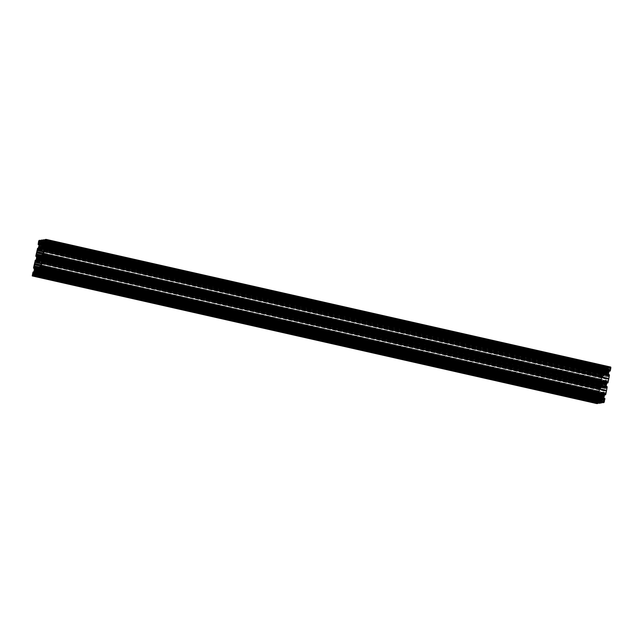 <?xml version="1.0" encoding="UTF-8"?>
<svg xmlns="http://www.w3.org/2000/svg" width="643" height="643" viewBox="0 0 643 643"><rect width="100%" height="100%" fill="white"/><g stroke="black" fill="none" stroke-linecap="round" stroke-linejoin="round"><path stroke-width="0.48" stroke-dasharray="3.21 2.41" d="M41.578 257.087L603.206 384.072L602.531 384.835L37.816 257.047M38.009 259.185L602.66 386.853L602.306 386.266L37.503 258.719M603.206 384.072L605.007 383.815L605.385 384.426L41.61 256.79L606.277 384.482A1.519 0.45 102.7 0 1 606.076 385.511L41.409 257.843M602.676 386.853L604.46 386.596L605.127 385.832L41.329 258.462M605.143 387.166L41.208 259.555M35.799 275.308L600.514 403.073L35.847 275.405M34.609 275.453L599.284 403.265M599.276 403.129L34.642 275.268L599.236 402.928L599.517 402.084L35.076 274.465M35.068 274.505L599.541 402.132L35.076 274.457M599.541 402.132L34.995 274.778M599.22 399.52L35.124 271.933L599.67 399.48L599.935 401.136L599.589 402.478L34.915 274.802L599.565 402.422M599.196 399.536L598.094 400.999L597.749 402.743L33.179 275.003M33.315 274.69L597.845 402.671M597.982 402.357L598.054 402.984M32.737 272.238L597.403 399.914L596.873 403.595M597.403 399.914L32.849 272.005M33.508 272.552L597.677 400.115L597.765 399.496L33.782 271.981L597.516 399.681M597.677 400.115L33.38 272.809M33.315 272.929L597.532 400.372M597.492 400.485L33.187 273.042L597.468 400.621M34.312 270.084L598.979 397.752L597.861 400.71M598.979 397.752L599.059 397.342L34.392 269.666M34.392 269.602L599.059 397.342M599.059 397.278L599.059 394.553L34.497 267.223M34.513 267.367L598.585 394.762M598.553 394.898L34.529 267.48M34.561 267.705L598.553 395.011M598.601 395.236L598.279 395.887L33.597 268.075M34.28 264.128L598.946 391.804L598.239 395.533L33.637 267.874L598.263 395.742M598.946 391.804L34.288 263.863M34.995 260.399L599.662 388.067L598.955 391.531M599.662 388.067L35.108 260.158M35.767 260.712L599.935 388.268L600.023 387.657L36.04 260.134L599.774 387.833M599.935 388.268L35.638 260.97M35.574 261.082L599.79 388.525M599.75 388.645L35.445 261.195L599.726 388.782M36.555 258.309L601.221 385.977L600.12 388.87M601.221 385.977L601.318 385.503L36.651 257.827M36.659 257.763L601.318 385.503M601.326 385.438L601.293 382.706L36.755 255.375M36.772 255.52L600.843 382.923M600.819 383.051L36.788 255.641M36.82 255.866L600.811 383.164M600.859 383.397L600.538 384.048L35.855 256.227M36.538 252.289L601.205 379.957L600.498 383.686L35.895 256.027L600.522 383.903M601.205 379.957L36.555 252.016M37.254 248.552L601.92 376.227L601.213 379.691M601.92 376.227L37.366 248.319M38.025 248.865L602.194 376.428L602.282 375.809L38.299 248.294L602.033 375.994M602.194 376.428L37.897 249.13M37.833 249.243L602.049 376.685M602.009 376.806L37.704 249.355L601.985 376.935M38.813 246.462L603.48 374.138L602.378 377.023M603.48 374.138L603.576 370.866L39.014 243.536M39.03 243.681L603.102 371.075M603.078 371.212L39.046 243.801M39.078 244.019L603.07 371.324M603.118 371.558L602.796 372.201L38.114 244.388M38.588 241.334L603.255 369.01L602.756 371.847L38.154 244.187L602.78 372.064M603.255 369.01L603.713 368.077L604.573 367.957L41.152 240.562L604.581 367.957L41.088 240.876L604.629 368.294L604.356 369.138L41.297 241.832L604.348 369.138L39.641 241.125M39.617 241.077L604.307 368.793M39.962 244.067L604.203 371.742L604.235 368.752M604.516 371.718L605.272 371.26L606.124 368.479L41.474 240.9M41.417 241.238L606.027 368.552M605.891 368.865L605.883 368.109L41.216 240.442M41.329 240.225L605.883 368.109M605.995 367.892L607.137 367.587L42.591 239.943L607.305 367.563L42.639 239.887M44.922 240.144L607.305 367.563M608.374 367.41L44.946 240.016L608.374 367.41M608.391 367.547L44.889 240.329L608.431 367.748L608.149 368.592L45.098 241.286L608.141 368.592L43.435 240.578L608.101 368.246M43.78 243.48L607.997 371.196L608.037 368.206M608.447 371.156L609.572 369.677L609.918 367.933L45.251 240.257M609.869 367.941L45.275 240.353M45.211 240.683L609.821 367.997M609.685 368.31L609.685 367.563L45.018 239.887M45.131 239.67L609.685 367.563M609.797 367.346L610.737 367.065M609.894 371.172L609.95 370.681L45.283 243.006M45.323 242.885L609.95 370.681M609.99 370.561L45.468 242.628M45.508 242.515L610.135 370.304M610.175 370.183L45.532 242.379L610.199 370.046M609.218 371.019L609.805 369.966M608.399 374.564L608.608 376.123L44.415 248.238M44.447 248.102L609.082 375.914M609.114 375.777L44.447 247.989M44.399 247.764L609.114 375.665M609.066 375.432L609.379 374.789M607.635 383.019L607.691 382.521L43.025 254.845M43.065 254.732L607.691 382.521M607.731 382.4L43.21 254.475M43.25 254.355L607.876 382.143M607.916 382.03L43.274 254.218L607.94 381.894M606.96 382.866L607.547 381.805M606.14 386.403L606.349 387.962L42.157 260.077M42.181 259.949L606.823 387.753M606.847 387.616L42.189 259.836M42.141 259.603L606.855 387.504M606.807 387.279L607.121 386.628M605.376 394.858L605.433 394.36L40.766 266.692M40.806 266.572L605.433 394.36M605.473 394.247L40.951 266.315M40.991 266.194L605.618 393.99M605.658 393.87L41.015 266.065L605.682 393.733M604.701 394.706L605.288 393.645M603.881 398.25L604.09 399.809L39.898 271.925M39.922 271.788L604.565 399.6M604.589 399.464L39.93 271.676M39.882 271.442L604.597 399.351M604.549 399.118L604.862 398.475M38.411 274.907L603.086 402.719M603.078 402.574L38.443 274.722L603.038 402.381L603.311 401.537L38.877 273.91L603.311 401.537M38.869 273.958L603.319 401.537M603.343 401.586L38.789 274.223L603.359 401.875M38.484 271.282L603.464 398.925L603.431 401.923M603.158 398.965L38.918 271.386L603.158 398.965M603.15 398.949L38.934 271.426M38.942 271.459L603.013 398.973M602.989 398.99L601.888 400.444L601.543 402.188L36.884 274.521L601.543 402.188M36.924 274.513L601.551 402.188M601.591 402.188L36.972 274.448M37.109 274.135L601.639 402.124M601.776 401.811L601.848 402.438M41.329 258.325L605.995 386.001L605.634 386.427A1.519 0.45 102.7 0 1 605.401 386.539A1.519 0.45 102.7 0 1 605.184 385.953M605.995 386.001L606.076 385.511M41.715 256.316L606.381 383.992L606.277 384.482M606.381 383.992L606.164 383.654A1.519 0.45 -77.3 0 0 606.068 383.582A1.519 0.45 -77.3 0 0 605.497 384.281M605.385 384.426L41.594 256.951M41.377 257.988L601.671 384.675L602.033 384.249A1.519 0.45 102.7 0 1 602.266 384.136A1.519 0.45 102.7 0 1 602.483 384.723M601.671 384.675L601.591 385.157A1.519 0.45 -77.3 0 0 601.39 386.194L37.511 258.695M37.278 259.161L601.285 386.684L601.39 386.194M601.285 386.684L601.502 387.022A1.519 0.45 -77.3 0 0 601.599 387.086A1.519 0.45 -77.3 0 0 602.169 386.387M602.282 386.25L39.408 258.984M35.92 274.577L600.385 402.389A1.816 0.539 -77.3 0 1 600.675 402.245A1.816 0.539 -77.3 0 1 600.787 402.333L36.498 274.601M36.683 274.231L601.165 402.277M601.35 401.907L601.591 400.621L36.924 272.954M37.061 272.528L601.727 400.195L601.591 400.621M601.727 400.195L602.411 398.797L37.744 271.121M38.21 268.983L602.877 396.659L602.411 398.797M602.877 396.659L39.263 269.264M38.21 270.703L602.788 398.467L602.933 397.487A1.519 0.45 102.7 0 1 603.046 396.739M602.877 398.371L38.588 270.695M39.07 270.173L603.737 397.84L603.375 398.266A1.519 0.45 102.7 0 1 603.142 398.387A1.519 0.45 102.7 0 1 603.046 398.314M603.737 397.84L603.817 397.358A1.519 0.45 -77.3 0 0 604.018 396.329L39.352 268.653M39.456 268.163L604.123 395.831L604.018 396.329M604.123 395.831L603.906 395.493A1.519 0.45 -77.3 0 0 603.809 395.429A1.519 0.45 -77.3 0 0 603.673 395.453L38.974 267.681M39.014 267.367L603.64 395.357M603.681 395.043L604.476 394.577L39.81 266.901M40.493 265.503L605.159 393.17L604.476 394.577M605.159 393.17L40.662 265.31M41.072 265.246L605.328 392.977M605.738 392.921L606.14 391.378A1.816 0.539 102.7 0 1 606.389 390.108L606.606 388.935L41.94 261.267M606.574 388.597L41.908 260.929L606.606 388.935M606.566 388.597L41.964 261.09L606.132 388.653L605.875 387.223M605.119 387.158L40.388 259.402M604.95 386.724L40.284 259.065L605.055 387.078M41.248 259.86L604.468 387.207L604.862 386.716M604.468 387.207L41.265 259.949M37.768 259.828L602.483 387.544L604.372 387.271M602.483 387.544L41.361 260.672L602.483 387.544M602.435 387.504L37.543 259.426L602.21 387.102M37.575 259.499L602.186 387.078M602.113 387.134L601.864 387.536L41.385 260.809L606.052 388.501M41.433 260.97L601.864 387.536M601.735 387.657L600.932 387.938L41.891 261.54M41.57 263.027L600.249 389.345L600.932 387.938M600.249 389.345L41.53 263.244M41.506 263.389L600.08 389.537M599.67 389.594L599.268 391.137A1.816 0.539 -77.3 0 1 599.019 392.407L598.802 393.58L39.496 267.118M39.022 267.319L598.802 393.58M599.356 394.014L599.533 395.292L35.317 267.721M39.344 268.734L599.533 395.292M600.184 395.365L39.36 268.565L600.184 395.365M600.192 395.541L38.275 268.83M38.09 269.602L599.413 396.514L599.774 396.088A1.519 0.45 102.7 0 1 600.007 395.975A1.519 0.45 102.7 0 1 600.032 395.984L600.104 395.863M599.413 396.514L599.332 397.004L35.518 269.521M35.228 271.049L599.027 398.523L599.131 398.033A1.519 0.45 102.7 0 1 599.332 397.004M599.027 398.523L599.244 398.869A1.519 0.45 -77.3 0 0 599.34 398.933A1.519 0.45 -77.3 0 0 599.573 398.821L34.907 271.145M35.172 271.185L599.573 398.821M599.726 398.829L600.023 397.904A1.519 0.45 -77.3 0 0 600.192 397.149L35.526 269.473M35.59 269.304L600.192 397.149M600.257 396.98L38.066 269.738L600.377 396.884M38.041 269.859L600.393 396.876M600.401 397.012L600.056 399.134L37.358 271.909M36.908 273.042L600.232 400.412L600.056 399.134M600.232 400.412L600.208 400.822L36.828 273.444M599.959 402.108L600.208 400.822M599.991 402.446L35.341 274.77L599.991 402.446M43.041 240.892L607.281 368.286A1.816 0.539 102.7 0 1 606.992 368.431A1.816 0.539 102.7 0 1 606.879 368.343L43.025 240.988M42.944 241.39L606.502 368.399M606.317 368.769L606.076 370.046L42.784 242.684M42.848 243.158L605.939 370.472L606.076 370.046M605.939 370.472L605.256 371.879L42.84 244.718M43.089 247.008L604.79 374.017L605.256 371.879M604.79 374.017L42.896 247.137L607.563 374.813L607.482 375.311L43.467 247.708M39.954 246.43L604.621 374.097L42.896 247.137M604.621 374.097L39.954 246.261M40.26 244.653L604.878 372.201L604.733 373.189A1.519 0.45 102.7 0 1 604.613 373.937M604.79 372.297L40.252 244.75M40.091 245.345L603.93 372.827L604.291 372.401A1.519 0.45 102.7 0 1 604.524 372.289A1.519 0.45 102.7 0 1 604.621 372.353M603.93 372.827L603.849 373.318A1.519 0.45 -77.3 0 0 603.648 374.347L42.792 247.539M43.539 248.222L603.544 374.837L603.648 374.347M603.544 374.837L603.761 375.182A1.519 0.45 -77.3 0 0 603.857 375.247A1.519 0.45 -77.3 0 0 603.994 375.223L43.587 248.608M43.636 248.937L604.026 375.319M603.986 375.633L603.19 376.099L44.15 249.693M43.828 251.18L602.507 377.497L603.19 376.099M602.507 377.497L43.788 251.405M43.764 251.55L602.338 377.69M601.928 377.754L601.526 379.29A1.816 0.539 102.7 0 1 601.277 380.568L601.06 381.733L41.755 255.271M36.434 254.403L601.06 381.733M36.426 254.403L605.802 383.14L41.136 255.464M41.152 255.448L601.615 382.167L41.289 255.343M601.615 382.167L601.792 383.445L37.575 255.874M602.716 383.943L38.138 256.284L601.792 383.445M38.532 255.793L603.198 383.469L602.804 383.959M603.198 383.469L605.167 383.132L41.064 255.584L605.481 383.59L605.802 383.14M605.931 383.019L606.735 382.73L42.068 255.062M42.751 253.655L607.418 381.331L606.735 382.73M607.418 381.331L42.92 253.463M43.33 253.406L607.587 381.138M607.997 381.082L608.399 379.539A1.816 0.539 -77.3 0 1 608.648 378.261L608.865 377.095L44.198 249.42M43.644 248.986L608.865 377.095M608.391 376.814L44.222 249.251L608.391 376.814M608.31 376.661L608.133 375.383M607.482 375.311L43.483 247.78L607.482 375.311M43.587 246.486L608.254 374.162L607.892 374.58A1.519 0.45 102.7 0 1 607.659 374.7A1.519 0.45 102.7 0 1 607.635 374.692L607.563 374.813M608.254 374.162L608.334 373.671L43.668 245.996M43.973 244.477L608.64 372.152L608.535 372.643A1.519 0.45 102.7 0 1 608.334 373.671M608.64 372.152L608.423 371.807A1.519 0.45 -77.3 0 0 608.326 371.742A1.519 0.45 -77.3 0 0 608.093 371.855L44.029 244.316M44.021 244.34L608.093 371.855M607.94 371.839L607.643 372.771A1.519 0.45 -77.3 0 0 607.474 373.527L43.66 246.044M43.62 246.221L607.474 373.527M607.41 373.696L43.603 246.341L607.273 373.8L607.611 371.541L42.944 243.866M42.768 242.588L607.434 370.264L607.611 371.541M607.434 370.264L607.458 369.846L42.792 242.178M607.707 368.568L607.458 369.846M607.675 368.23L43.017 240.562L607.675 368.23M604.251 401.626L604.484 400.412L39.818 272.745L604.074 400.332L603.648 402.116L38.982 274.448L603.648 402.116L604.251 401.626L39.585 273.958M604.484 400.412L39.81 272.6M604.074 400.332L39.802 272.6M46.023 240.088L610.665 367.997L45.999 240.321M610.223 367.659L46.015 240.257M45.307 241.752L609.958 369.42L610.151 367.812M45.291 241.744L609.958 369.42L45.693 241.696M45.774 241.535L610.36 369.363M610.44 369.211L610.665 367.997M32.777 275.341L597.443 403.016L32.865 275.124M597.443 403.016L32.849 275.188M33.058 273.588L597.693 401.248L597.516 402.864M597.693 401.248L33.106 273.741M33.09 273.91L597.307 401.304M597.226 401.465L597.001 402.679M38.926 242.668L603.592 370.344L603.801 369.91L604.018 368.552L39.352 240.884L604.018 368.552L603.415 369.042L39.279 241.495M38.901 242.676L603.182 370.255L603.415 369.042M603.182 370.255L38.532 242.724L603.592 370.344M40.171 271.161L604.838 398.837M38.966 270.631L603.52 398.282M39.536 267.793L604.066 395.437M41.474 263.71L606.14 391.378M41.723 262.432L606.389 390.108M38.435 271.185L603.102 398.861M38.443 274.698L603.11 402.365M39.03 270.502L602.829 397.977M36.121 274.657L600.787 402.333M35.719 274.714L600.385 402.389M42.43 259.322L607.096 386.998M41.224 258.791L605.786 386.443M44.054 244.107L608.583 371.75M44.688 247.483L609.355 375.15M43.483 246.952L608.045 374.596M43.981 250.593L608.648 378.261M43.732 251.863L608.399 379.539M43.7 243.593L608.366 371.268M45.09 239.879L609.757 367.555M43.684 240.08L608.35 367.756M43.893 244.798L607.723 372.281M43.057 240.707L607.281 368.286M42.534 240.016L607.201 367.692M42.213 240.667L606.879 368.343M41.795 255.946L606.325 383.59M34.384 269.867L599.051 397.543M32.809 272.23L597.476 399.906M34.417 271.25L599.083 398.925M33.645 267.85L598.311 395.517M38.178 269.136L599.622 396.08M40.22 266.065L599.019 392.407M41.232 264.964L599.268 391.137M34.634 271.732L599.3 399.407M34.65 275.244L599.316 402.92M35.277 270.719L599.943 398.395M36.643 258.028L601.309 385.704M35.068 260.383L599.734 388.059M36.675 259.41L601.342 387.078M38.901 246.189L603.568 373.856M38.162 244.163L602.829 371.839M40.228 244.887L604.147 372.393M37.326 248.544L601.993 376.219M38.934 247.563L603.6 375.239M43.491 253.117L601.526 379.29M42.478 254.218L601.277 380.568M39.898 244.139L604.565 371.815M39.89 240.635L604.557 368.302M41.289 240.426L605.955 368.101M40.171 245.023L604.838 372.699M35.904 256.002L600.57 383.678M602.033 384.249L37.768 256.661L601.88 384.233M41.393 257.915L602.587 384.803M40.413 258.197L605.079 385.872M41.152 259.41L605.778 387.07L41.128 259.402M40.027 270.824L604.693 398.499M604.549 399.006L39.882 271.33M39.954 270.976L604.621 398.652M39.424 272.134L604.09 399.809L39.448 272.134M39.826 272.077L604.492 399.753M39.802 272.085L604.01 399.649M603.881 398.708L39.906 271.193M603.817 397.358L39.151 269.682M39.729 273.211L603.865 400.766M604.042 402.06L39.376 274.392M40.702 267.046L605.368 394.722M41.007 265.921L605.666 393.596L41.007 265.921M40.967 266.282L605.119 393.837M603.761 394.85L39.094 267.175M39.641 267.094L604.307 394.77M603.906 395.493L39.528 267.89L603.938 395.517M39.255 267.834L603.673 395.453L39.528 267.906M605.923 392.551L41.256 264.876M38.459 274.031L603.126 401.706M38.355 274.569L603.021 402.237M38.532 273.878L603.198 401.553M38.837 274.095L603.504 401.762M603.729 400.589L39.062 272.913M603.624 399.239L38.958 271.563L602.732 399.03M39.086 272.503L603.753 400.179M38.837 271.274L603.423 398.925M603.375 398.266L38.709 270.599M603.632 401.979L39.352 274.392M38.717 274.256L603.383 401.923L38.717 274.256M38.403 275.011L601.856 402.405M38.379 274.448L601.961 401.875M601.824 401.746L37.157 274.079M38.403 274.312L601.936 401.73L38.403 274.312M601.76 400.87L38.934 273.621M36.997 274.408L601.535 402.052M39.014 273.179L601.888 400.444M602.395 399.416L39.022 272.029M37.881 270.695L602.547 398.371M602.933 397.487L39.086 269.996M42.285 258.984L606.952 386.652M606.807 387.166L42.141 259.491M42.213 259.137L606.879 386.805M606.373 387.962L41.707 260.294M606.269 387.809L42.06 260.238L606.751 387.906M606.14 386.869L42.165 259.354M605.634 386.427L40.967 258.751M39.295 269.104L603.046 396.57M604.549 386.531L39.882 258.864M39.794 258.928L604.46 386.596M41.899 255.255L606.566 382.923M45.219 243.359L609.885 371.035M610.191 369.91L45.524 242.234L610.183 369.91M45.484 242.596L609.636 370.159M608.535 372.643L43.869 244.967M45.782 241.471L609.918 369.026M610.617 367.603L45.974 239.935L610.625 367.603M44.544 247.137L609.21 374.813M609.066 375.319L44.399 247.651M44.471 247.29L609.138 374.965M608.632 376.123L43.965 248.447M608.527 375.97L44.319 248.399L609.009 376.067M608.399 375.022L44.431 247.507M43.411 247.563L608.037 375.231L43.386 247.555M43.009 247.025L607.659 374.7M607.892 374.58L43.226 246.912M44.938 240.048L609.604 367.716M44.841 240.578L609.508 368.254M609.869 367.193L45.203 239.517M609.636 368.375L45.203 240.755M45.195 240.795L609.524 368.391L45.195 240.795M609.709 369.251L45.042 241.575M45.267 240.402L609.934 368.077M44.906 242.001L609.572 369.677M609.066 370.714L44.399 243.038M608.471 371.132L43.804 243.464M607.836 370.89L44.078 243.424L608.736 371.099M608.423 371.807L44.054 244.203L608.463 371.831M45.139 241.077L608.342 368.415M44.865 240.458L608.439 367.884M45.106 241.246L608.262 368.576M43.451 240.723L607.957 368.359M607.731 369.532L44.785 242.25M44.6 242.628L607.707 369.95M43.37 243.528L608.037 371.196M608.318 371.172L43.748 243.52M43.419 240.53L608.077 368.198L43.419 240.522M43.459 240.868L608.125 368.543M42.92 244.276L607.587 371.951M42.599 245.988L607.265 373.655M607.643 372.771L43.828 245.288M42.615 239.903L607.281 367.579M42.96 255.207L607.627 382.874M43.266 254.081L607.924 381.749L43.266 254.081M43.226 254.443L607.378 381.998M603.295 383.397L38.628 255.729M606.164 383.654L41.795 256.043M608.182 380.704L43.515 253.037M42.808 247.459L607.474 375.126M40.694 256.734L605.36 384.401M605.055 383.863L40.388 256.187M605.007 383.815L40.34 256.147L604.991 383.815M40.887 255.866L605.553 383.533M41.048 255.609L605.232 383.172M41.932 261.315L601.101 387.745M601.591 385.157L40.356 258.269M32.922 271.852L597.588 399.52M597.331 400.067L32.664 272.391M32.15 275.091L596.817 402.759M33.725 272.102L597.781 399.641M597.717 399.994L33.565 272.439M32.817 273.09L597.484 400.766L32.809 273.09M598.537 399.48L33.87 271.812M33.364 272.841L598.03 400.517M34.135 270.952L598.802 398.628M598.963 397.824L34.296 270.148M599.131 398.033L35.285 270.542M33.082 273.974L597.749 401.65M597.05 403.073L32.383 275.397L597.042 403.073M34.601 268.436L598.287 395.887L34.601 268.436M34.609 268.372L598.456 395.863M598.223 395.389L33.557 267.713M598.858 392.077L34.192 264.402M598.601 395.349L34.577 267.826M34.609 268.203L598.529 395.71M599.035 394.553L34.409 266.885L599.059 394.553M599.139 394.706L34.473 267.03L598.657 394.609M599.268 395.646L34.601 267.978M34.553 268.798L599.22 396.474M599.614 395.445L34.947 267.769L599.63 395.445M38.218 268.951L600.032 395.984L38.218 268.951M599.774 396.088L38.186 269.112M599.252 393.854L39.062 267.199L599.276 393.862M34.208 264.337L598.874 392.013M34.601 275.558L598.062 402.952M34.577 274.995L598.159 402.422M598.03 402.301L33.364 274.625M34.609 274.866L598.143 402.285L34.609 274.866M597.958 401.425L35.132 274.167M33.195 274.955L597.733 402.598M35.212 273.725L598.094 400.999M598.601 399.962L35.228 272.584M599.831 399.785L35.164 272.11L598.93 399.576M599.244 398.869L34.786 271.242L599.204 398.837M33.131 275.059L597.797 402.735M34.658 274.585L599.324 402.253M34.561 275.116L599.228 402.783M34.738 274.424L599.405 402.1M35.044 274.641L599.71 402.317M599.935 401.136L35.269 273.468M35.293 273.05L599.959 400.726M35.035 271.82L599.63 399.472M599.348 399.504L34.682 271.828M599.63 402.47L34.963 274.794M37.543 271.531L600.08 398.724M600.023 397.904L35.357 270.229M35.18 260.005L599.847 387.681M599.589 388.227L34.923 260.552M35.984 260.262L600.04 387.793M599.975 388.155L35.823 260.592M599.734 388.919L35.068 261.251L599.742 388.919M600.795 387.641L36.129 259.965M35.622 261.002L600.289 388.677M36.394 259.113L601.06 386.789M601.237 385.913L36.571 258.237M37.069 259.386L601.47 386.998L37.045 259.394M599.485 389.963L41.457 263.791M34.28 263.927L598.946 391.603M39.368 258.984L602.306 386.266M602.612 386.813L38.09 259.169M37.222 255.93L601.888 383.598L37.206 255.93M39.119 244.75L602.804 372.201L39.119 244.75M39.127 244.686L602.973 372.176M602.74 371.702L38.074 244.035M603.118 371.67L39.094 244.139M39.127 244.517L603.046 372.024M603.552 370.866L38.926 243.207M38.99 243.359L603.174 370.923M38.99 243.351L603.656 371.019M603.785 371.967L39.119 244.292M603.584 373.591L38.918 245.923M39.07 245.112L603.737 372.787M603.849 373.318L40.035 245.835M38.91 245.988L603.576 373.655M39.046 240.41L603.713 368.077M39.135 242.234L603.801 369.91M603.624 368.608L39.368 241.029M37.447 248.166L602.113 375.834M601.848 376.38L37.181 248.712M38.242 248.415L602.298 375.954M602.234 376.308L38.082 248.753M37.334 249.404L602.001 377.079L37.326 249.404M603.054 375.801L38.387 248.126M37.881 249.162L602.547 376.83M38.66 247.274L603.327 374.941M603.496 374.073L38.829 246.398M603.906 375.825L44.222 249.275M44.19 249.476L603.359 375.906M603.761 375.182L39.311 247.555M39.327 247.547L603.729 375.15M604.002 375.215L43.579 248.503L603.994 375.223M601.744 378.124L43.716 251.952M36.547 252.088L601.213 379.756M41.337 241.623L604.541 368.969M41.064 241.004L604.645 368.431M41.305 241.792L604.468 369.122M39.649 241.27L604.163 368.905M603.938 370.087L40.991 242.797M604.042 371.437L40.284 243.97L604.934 371.646M40.806 243.175L603.914 370.497M39.577 244.075L604.243 371.742M604.291 372.401L40.228 244.87M604.034 368.696L39.368 241.021M41.128 240.691L604.589 368.093M39.657 241.414L604.324 369.09M41.144 240.595L605.81 368.27M41.039 241.125L605.706 368.801M606.076 367.74L41.409 240.064M605.843 368.921L41.401 241.302M605.722 368.937L41.393 241.342L605.73 368.937M605.907 369.797L41.24 242.13M41.465 240.948L606.132 368.624M41.112 242.556L605.778 370.223M605.272 371.26L40.605 243.584M40.011 244.01L604.677 371.686L39.987 244.027M41.474 240.828L606.076 368.487M42.751 245.152L605.119 372.305M604.733 373.189L40.067 245.513M600.538 384.048L36.86 256.597L600.546 384.048M36.868 256.533L600.715 384.016M600.482 383.549L35.815 255.874M601.117 380.238L36.45 252.562M600.859 383.509L36.836 255.986M36.868 256.364L600.787 383.863M601.293 382.706L36.667 255.046L601.318 382.714M601.398 382.866L36.731 255.191L600.916 382.762M601.526 383.807L36.86 256.131M36.812 256.951L601.478 384.627M36.466 252.498L601.133 380.166M603.118 384.136L41.57 257.168M602.612 383.598L38.355 256.018M38.893 270.687L603.56 398.355M39.496 267.665L604.163 395.341M39.143 267.753L603.809 395.429M38.476 270.711L603.142 398.387M603.464 398.925L38.797 271.258M38.99 270.59L603.464 398.226M38.612 270.679L603.005 398.29M38.122 270.799L602.788 398.467M36.281 274.633L600.675 402.245M41.16 258.84L605.827 386.515M606.349 387.962L41.682 260.286M40.734 258.864L605.401 386.539M41.248 258.751L605.73 386.379M41.337 258.357L605.135 385.84M604.918 386.684L40.252 259.008M44.013 243.978L608.68 371.654M43.419 247L608.085 374.676M608.608 376.123L43.941 248.447M43.507 246.904L607.989 374.539M43.66 244.067L608.326 371.742M607.997 371.196L43.33 243.52M44.013 244.38L607.997 371.903M43.234 244.091L607.9 371.767M43.033 240.916L606.992 368.431M41.755 255.826L606.421 383.493M41.401 255.914L606.068 383.582M41.787 256.059L606.196 383.678M34.32 271.346L598.987 399.022M597.709 401.256L33.042 273.58M34.915 268.324L599.581 396M35.341 268.3L600.007 395.975M38.17 269.176L599.678 396.136M34.674 271.258L599.34 398.933M599.67 399.48L35.003 271.804M35.188 271.145L599.67 398.773M35.1 271.233L599.766 398.909M36.579 259.507L601.245 387.174M36.932 259.418L601.599 387.086M602.66 386.853L37.993 259.185M39.44 244.645L604.107 372.313M603.576 370.866L38.91 243.191M38.837 247.659L603.504 375.335M39.191 247.571L603.857 375.247M39.858 244.613L604.524 372.289M604.203 371.742L39.536 244.075M40.212 244.935L604.203 372.45M40.252 244.766L604.661 372.385M40.212 244.533L604.878 372.201M42.591 239.943L607.137 367.587M37.173 256.485L601.84 384.16M37.599 256.461L602.266 384.136M37.784 256.734L601.936 384.289M41.377 257.956L602.531 384.835M602.748 383.992L38.082 256.316"/><path stroke-width="0.96" d="M37.35 256.589L37.366 256.573A1.519 0.45 102.7 0 1 37.599 256.461A1.519 0.45 102.7 0 1 37.816 257.047L41.393 257.915M37.045 259.394L36.836 259.346A1.519 0.45 -77.3 0 0 36.932 259.418A1.519 0.45 -77.3 0 0 37.503 258.719L39.368 258.984M41.329 258.462L40.517 258.277A1.519 0.45 102.7 0 0 40.734 258.864A1.519 0.45 102.7 0 0 40.967 258.751L41.409 257.843A1.519 0.45 102.7 0 0 41.61 256.806L41.53 256.002A1.519 0.45 -77.3 0 0 41.401 255.914A1.519 0.45 -77.3 0 0 40.83 256.613L40.364 256.155M40.517 258.277L38.009 259.185L37.64 258.599M39.006 267.777L39.239 267.818A1.519 0.45 -77.3 0 0 39.143 267.753A1.519 0.45 -77.3 0 0 39.006 267.777L41.072 265.246L41.474 263.71A1.816 0.539 102.7 0 1 41.723 262.432L41.908 260.929L37.198 259.86L37.519 259.41L41.361 260.672L37.816 259.868L40.252 259.008L41.152 259.41M39.086 269.996L38.267 269.811A1.519 0.45 102.7 0 1 38.387 269.063L36.121 274.657A1.816 0.539 -77.3 0 0 36.008 274.569A1.816 0.539 -77.3 0 0 35.719 274.714L35.413 271.049L37.543 271.531M34.577 271.193L34.577 271.193A1.519 0.45 -77.3 0 0 34.674 271.258A1.519 0.45 -77.3 0 0 34.907 271.145L35.357 270.229A1.519 0.45 -77.3 0 0 35.526 269.473L35.413 271.049M34.537 271.169L35.228 271.049M35.285 270.542L34.465 270.357L34.36 270.848M34.465 270.357A1.519 0.45 102.7 0 1 34.666 269.329L34.915 268.324L38.17 269.176M38.186 269.112L35.011 268.461M35.108 268.42A1.519 0.45 102.7 0 1 35.341 268.3A1.519 0.45 102.7 0 1 35.365 268.308L38.218 268.951L35.365 268.308L35.526 267.874L39.344 268.734M41.457 263.791L34.818 262.296L34.601 263.461A1.816 0.539 -77.3 0 1 34.352 264.739L34.167 266.242L34.69 266.339L34.947 267.769L39.36 268.557L35.526 267.874M34.818 262.296L36.434 260.077L41.932 261.315M37.198 259.86L36.434 260.077M40.453 259.491L41.224 259.659L40.453 259.491M41.385 260.833L41.128 259.402M38.998 267.785L39.536 267.793M38.588 270.695L38.379 270.647A1.519 0.45 102.7 0 0 38.476 270.711A1.519 0.45 102.7 0 0 38.709 270.599L39.151 269.682A1.519 0.45 -77.3 0 0 39.352 268.653L39.4 267.761M38.379 270.647L39.03 270.502M38.267 269.811L38.162 270.301M38.291 268.83L39.303 269.063L38.291 268.83M36.836 259.346L37.278 259.161M40.356 258.269L36.924 257.489A1.519 0.45 -77.3 0 0 36.723 258.518L36.619 259.008M36.924 257.489L37.173 256.485L37.784 256.734M37.865 257.16L41.377 257.956M41.57 257.168L38.451 256.469L37.921 257.128M38.451 256.469L40.324 256.147M40.469 258.164L41.337 258.357M43.828 245.288L42.977 245.096A1.519 0.45 -77.3 0 0 42.808 245.851L43.041 240.892L42.615 240.611A1.816 0.539 102.7 0 1 42.325 240.755A1.816 0.539 102.7 0 1 42.213 240.667L40.453 244.629L42.751 245.152M42.977 245.096L43.057 244.605L43.893 244.798M38.138 256.284L38.628 255.729L40.517 255.456L40.814 255.922L41.899 255.255L43.732 251.863A1.816 0.539 -77.3 0 1 43.981 250.593L44.166 249.082L43.644 248.986L43.386 247.555L42.816 247.635L43.483 247.788L42.816 247.635L43.009 247.025A1.519 0.45 102.7 0 1 42.968 247.016L43.009 247.025A1.519 0.45 102.7 0 0 43.226 246.912L43.668 245.996A1.519 0.45 102.7 0 0 43.869 244.967L43.756 244.131A1.519 0.45 -77.3 0 0 43.66 244.067A1.519 0.45 -77.3 0 0 43.427 244.179L43.057 244.605M38.05 256.276L37.125 255.777L36.948 254.499L41.152 255.448M43.716 251.952L37.077 250.448L36.86 251.622A1.816 0.539 102.7 0 1 36.611 252.892L36.426 254.403L36.948 254.499M37.077 250.448L38.693 248.23L44.19 249.476M44.222 249.275L38.693 248.23M39.239 248.15L39.336 247.547L43.579 248.511L39.336 247.547A1.519 0.45 -77.3 0 1 39.191 247.571A1.519 0.45 -77.3 0 1 39.094 247.507L43.539 248.222M40.035 245.835L39.183 245.642A1.519 0.45 -77.3 0 0 38.982 246.671L38.877 247.169M39.183 245.642L39.44 244.645L40.212 244.935M40.228 244.87L39.536 244.774M40.228 244.887L39.609 244.75A1.519 0.45 102.7 0 1 39.858 244.613A1.519 0.45 102.7 0 1 39.954 244.686L40.067 245.513A1.519 0.45 102.7 0 1 39.954 246.261L40.453 244.629M600.409 403.057L599.292 403.265L34.626 275.59L35.799 275.308L600.53 403.089L35.863 275.413L37.19 274.73L38.403 275.011M38.934 273.621L37.093 273.203L37.19 274.73M37.093 273.203L37.222 272.777L39.014 273.179M39.022 272.029L37.728 271.74L37.222 272.777M37.728 271.74L38.837 271.274M38.757 271.258L38.066 271.354M38.958 271.563L38.765 274.248M40.252 271.161L604.91 398.829L603.954 402.59L38.419 275.043L38.693 274.207M603.086 402.719L38.419 275.043L39.287 274.923L39.745 273.99L604.412 401.666M604.926 398.965L40.26 271.298L39.745 273.99M40.26 271.298L40.204 270.799L604.886 398.612L40.22 270.936M39.906 271.193L39.215 271.033L39.424 272.134L40.196 270.799L604.87 398.475M39.215 271.033L39.263 270.213L603.881 398.25M39.416 269.409L604.082 397.077L39.416 269.409L39.263 270.213M39.504 268.927L604.187 396.538L39.504 268.927L39.424 269.345M39.52 268.862L39.673 268.059L604.34 395.726L604.701 394.706M604.613 394.874L39.946 267.199L39.673 268.059M39.946 267.199L40.453 266.17L40.967 266.282M41.08 266.773L605.819 394.288L41.152 266.62L40.718 267.191L41.015 266.065L40.453 266.17M41.152 266.62L41.795 263.043L606.55 390.438L41.795 263.043M42.518 259.45L607.185 387.126L42.518 259.45L41.883 262.762M607.169 386.982L42.462 258.952L42.084 260.238L41.602 260.134L42.06 260.238M42.165 259.354L41.474 259.193L41.602 260.134M41.474 259.193L41.522 258.373L606.14 386.403M41.763 257.087L606.445 384.691L41.763 257.087L41.522 258.373M41.779 257.023L41.94 256.211L606.606 383.887L606.96 382.866M606.871 383.035L42.205 255.359L41.94 256.211M42.205 255.359L42.711 254.323L43.226 254.443M43.338 254.933L608.077 382.448L43.411 254.773L42.977 255.343L43.274 254.218L42.711 254.323M43.411 254.773L44.054 251.196L608.808 378.598L44.054 251.196M44.777 247.611L609.443 375.287L44.777 247.611L44.142 250.923M609.427 375.142L44.737 247.258M44.431 247.507L43.732 247.354L43.941 248.447L44.713 247.113L609.387 374.789M43.732 247.354L43.78 246.526L608.399 374.564M44.021 245.248L608.704 372.852L44.037 245.176L43.78 246.526M44.037 245.176L44.198 244.372L608.865 372.048L609.218 371.019M609.13 371.188L44.463 243.52L44.198 244.372M44.463 243.52L44.97 242.483L45.484 242.596M45.597 243.086L610.336 370.609L45.669 242.933L45.235 243.504L45.532 242.379L44.97 242.483M45.669 242.933L46.183 240.241L610.85 367.909L610.77 367.065L46.127 239.405M45.203 240.755L45.203 239.517L46.103 239.397L46.183 240.241M44.97 240.699L44.399 243.038L43.169 243.215L44.07 243.424M43.169 243.215L43.041 242.274L44.6 242.628M44.785 242.25L43.065 241.864L43.041 242.274M43.065 241.864L43.451 240.723M41.401 241.302L41.409 240.064L44.946 240.016L43.708 239.735L43.483 240.916L45.098 241.286L43.29 240.683M41.176 241.254L40.605 243.584L39.376 243.761L39.962 244.067M39.85 244.051L40.268 243.97M39.376 243.761L39.247 242.821L40.806 243.175M40.991 242.797L39.271 242.411L39.247 242.821M39.271 242.411L39.649 241.27M39.681 241.463L41.297 241.832L39.496 241.238M39.689 241.463L41.305 241.792M39.094 244.139L38.138 244.525L38.588 241.334L39.046 240.41L41.152 240.562L39.914 240.281L39.802 241.446M38.451 243.994L38.508 243.247L38.99 243.359M38.926 243.207L38.508 243.247M38.91 243.191L38.901 246.189L37.881 249.162L37.342 249.13L37.833 249.243M38.082 248.753L37.342 249.13M37.567 248.64L38.242 248.415M36.836 255.986L35.879 256.372L35.815 255.874L37.632 248.278M36.193 255.834L36.249 255.094L36.731 255.199L36.249 255.094M35.823 260.592L35.06 261.106L35.622 261.002L36.394 259.113L36.731 255.191M35.309 260.479L35.984 260.262M33.613 268.211L34.601 268.436L33.557 267.713L35.373 260.126M34.577 267.826L33.621 268.211M33.934 267.681L33.991 266.933L34.473 267.038L33.991 266.933M33.565 272.439L32.801 272.954L33.364 272.841L34.135 270.952L34.473 267.03M33.05 272.319L33.725 272.102M33.131 275.807L597.869 403.33L32.23 275.935L33.114 271.965M33.203 275.654L34.601 275.558M35.132 274.167L33.291 273.749L33.396 275.284M33.291 273.749L33.428 273.323L35.212 273.725M35.228 272.584L33.934 272.286L33.428 273.323M33.934 272.286L35.035 271.82M34.963 271.804L34.553 271.844M35.164 272.11L35.068 274.505M35.076 274.457L34.626 275.59L599.292 403.265M39.585 273.958L38.966 274.304L39.802 272.6L39.585 273.958M46.015 240.257L45.484 240.136L45.251 241.35L45.693 241.696L45.999 240.321L45.557 239.984L46.023 240.088M32.335 275.003L32.777 275.341L33.042 273.58L32.335 275.003L32.865 275.124M38.749 241.374L39.368 241.021L38.532 242.724L38.749 241.374L39.279 241.495M598.054 402.984L33.315 275.437M597.797 403.482L596.873 403.595M610.336 370.609L610.85 367.909M610.263 370.762L45.484 243.319M609.902 371.172L45.235 243.504L610.151 370.995M608.704 372.852L608.865 372.048M608.688 372.916L608.608 373.334L43.941 245.658M43.941 245.722L608.608 373.334M608.608 373.398L608.447 374.202M609.443 375.287L608.808 378.598M608.72 378.872L44.045 251.469M608.077 382.448L608.712 379.137M608.005 382.601L43.226 255.167M607.643 383.019L42.977 255.343L607.892 382.842M606.445 384.691L606.606 383.887M606.429 384.763L606.349 385.173L41.682 257.497M41.674 257.562L606.349 385.173M606.341 385.237L606.188 386.049M607.129 386.628L42.478 259.097M607.185 387.126L606.55 390.438M606.462 390.711L41.787 263.308M605.819 394.288L606.445 390.984M605.746 394.448L40.967 267.006M605.385 394.858L40.718 267.191L605.634 394.681M604.187 396.538L604.34 395.726M604.171 396.602L604.09 397.012M604.082 397.077L603.93 397.888M601.848 402.438L37.117 274.891M37.005 275.108L601.784 402.558M601.671 402.775L600.53 403.089M39.432 269.144L604.098 396.811M41.007 266.781L605.674 394.456M37.045 274.899L601.711 402.574M41.691 257.296L606.357 384.972M43.949 245.457L608.616 373.133M45.524 243.094L610.191 370.77M43.411 244.203L44.021 244.34M42.615 240.611L43.057 240.707M43.266 254.941L607.932 382.617M34.746 268.838L38.09 269.602M35.092 268.436L38.178 269.136M34.352 264.739L40.22 266.065M34.601 263.461L41.232 264.964M33.243 275.445L597.91 403.121M39.263 245.16L40.091 245.345M36.86 251.622L43.491 253.117M36.611 252.892L42.478 254.218M37.005 256.999L41.377 257.988M41.61 256.79L40.83 256.613M39.344 271.981L39.802 272.085M39.408 272.656L39.818 272.753M39.287 274.923L603.954 402.59M39.199 273.09L39.729 273.211M40.887 267.166L605.553 394.834M41.787 263.244L606.453 390.912M37.294 274.199L38.379 274.448M601.591 402.936L36.924 275.26M38.934 271.426L38.347 271.298L38.942 271.459M39.263 269.264L38.387 269.063M41.265 259.949L39.705 259.603M41.964 261.09L41.482 260.986L41.964 261.098M41.867 262.834L606.534 390.502M38.379 268.903L39.295 269.104M39.802 259.531L41.248 259.86M45.412 243.48L610.078 371.148M45.251 241.35L45.782 241.471M43.861 248.294L44.319 248.399M44.126 250.987L608.792 378.663M44.029 244.316L43.427 244.179M43.676 240.747L45.139 241.077M43.772 240.217L44.865 240.458M43.595 240.9L45.106 241.246M43.724 239.871L44.922 240.144M44.889 240.329L43.764 240.072L44.889 240.329M43.66 246.044L42.808 245.851M43.153 255.319L607.82 382.995M44.054 251.397L608.72 379.073M42.743 246.02L43.62 246.221M42.607 246.124L43.595 246.349L42.623 246.116M38.54 256.404L41.578 257.087M40.565 255.496L41.048 255.609M37.069 259.981L41.433 260.97M37.511 258.695L36.723 258.518M35.518 269.521L34.666 269.329M32.56 273.789L33.09 273.91M33.106 273.741L32.64 273.637M32.825 272.817L33.315 272.929M33.01 272.439L33.508 272.552M33.38 272.809L32.865 272.696M32.263 275.935L596.929 403.611M33.79 268.187L34.609 268.372M33.862 268.035L34.609 268.203M33.886 267.223L34.513 267.367M34.497 267.223L33.918 267.086M34.529 267.48L33.886 267.335M33.934 267.568L34.561 267.705M34.609 266.186L39.07 267.191L34.626 266.194M34.69 266.339L39.022 267.319M35.317 267.721L34.867 267.617M39.496 267.118L34.135 265.905M33.492 274.746L34.577 274.995M600.361 403.113L35.695 275.437M35.735 269.345L38.041 269.859M35.293 274.432L35.92 274.577M36.828 273.444L35.542 273.154M37.358 271.909L35.389 271.459M35.566 272.736L36.908 273.042M35.719 275.421L600.385 403.097M35.084 260.97L35.574 261.082M35.269 260.6L35.767 260.712M35.638 260.97L35.124 260.857M35.003 261.918L41.506 263.389M41.53 263.244L35.413 261.862M41.891 261.54L36.265 260.27M35.582 261.669L41.57 263.027M38.066 269.738L35.735 269.216L38.066 269.73M38.275 268.83L35.437 268.187M38.307 244.501L39.127 244.686M38.379 244.348L39.127 244.517M42.792 247.539L38.982 246.671M38.411 243.536L39.03 243.681M39.014 243.536L38.435 243.4M39.046 243.801L38.403 243.649M38.451 243.882L39.078 244.019M39.368 241.029L38.958 240.94M37.527 248.753L38.025 248.865M37.897 249.13L37.382 249.01M37.262 250.079L43.764 251.55M43.788 251.405L37.672 250.023M44.15 249.693L38.524 248.423M37.841 249.83L43.828 251.18M39.874 241.294L41.337 241.623M39.979 240.763L41.064 241.004M39.922 240.426L41.128 240.691M39.962 240.619L41.088 240.876L39.97 240.627M40.123 246.341L43.089 247.008M42.784 242.684L41.409 242.379M41.65 241.093L42.944 241.39M41.273 242.805L42.848 243.158M42.84 244.718L40.589 244.203M43.025 240.988L41.835 240.723M36.048 256.348L36.868 256.533M36.121 256.195L36.868 256.364M36.153 255.384L36.772 255.52M36.755 255.375L36.177 255.247M36.788 255.641L36.145 255.496M36.193 255.721L36.82 255.866M36.868 254.347L41.289 255.343L36.892 254.355M37.575 255.874L37.125 255.777M41.755 255.271L36.394 254.065M40.043 246.494L42.896 247.137L40.051 246.494M39.319 247.957L43.636 248.937M43.587 248.608L39.36 247.643M38.355 256.018L37.945 255.922M604.91 398.829L40.244 271.153M46.103 239.397L610.77 367.065M43.33 244.227L44.013 244.38M42.325 240.755L43.033 240.916M40.718 256.75L41.594 256.951M32.23 275.935L596.897 403.603M37.615 258.574L39.408 258.984"/></g></svg>
